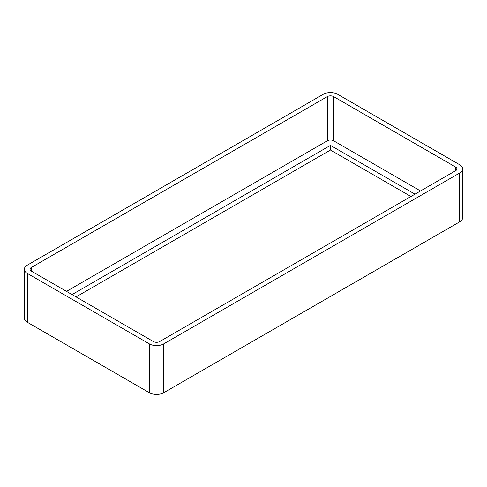 <?xml version="1.0" encoding="UTF-8"?>
<svg xmlns="http://www.w3.org/2000/svg" width="487" height="487" viewBox="0 0 487 487"><rect width="100%" height="100%" fill="white"/><g stroke="black" fill="none" stroke-linecap="round" stroke-linejoin="round"><path stroke-width="0.73" d="M420.512 190.965L333.589 140.78L333.589 96.59A4.413 2.551 0 0 0 327.343 96.59L31.338 267.485A4.413 2.551 0 0 0 30.048 269.287A4.413 2.551 0 0 0 31.338 271.089L31.338 267.485M333.589 140.78A4.413 2.551 0 0 0 327.343 140.78L66.488 291.384M333.589 96.59L455.662 167.065A4.413 2.551 0 0 1 456.952 168.867A4.413 2.551 0 0 1 455.662 170.675L159.657 341.57A4.413 2.551 0 0 1 153.411 341.57L31.338 271.089M414.973 194.167L330.466 145.376L72.027 294.58M330.466 145.376L330.466 150.026L76.057 296.906M410.943 196.492L330.466 150.026M24.35 269.287L24.35 318.133A10.111 5.838 0 0 0 27.315 322.26L149.387 392.735A10.111 5.838 0 0 0 163.687 392.735L459.685 221.841A10.111 5.838 0 0 0 462.65 217.713L462.65 168.867A10.111 5.838 0 0 0 459.685 164.74L337.613 94.265A10.111 5.838 0 0 0 323.313 94.265L27.315 265.159A10.111 5.838 0 0 0 24.35 269.287A10.111 5.838 0 0 0 27.315 273.414L149.387 343.895A10.111 5.838 0 0 0 163.687 343.895L459.685 173.001A10.111 5.838 0 0 0 462.65 168.867M327.343 140.78L327.343 96.59M455.662 170.675L455.662 167.065M459.685 173.001L459.685 221.841M163.687 392.735L163.687 343.895M149.387 392.735L149.387 343.895M27.315 322.26L27.315 273.414"/></g></svg>

